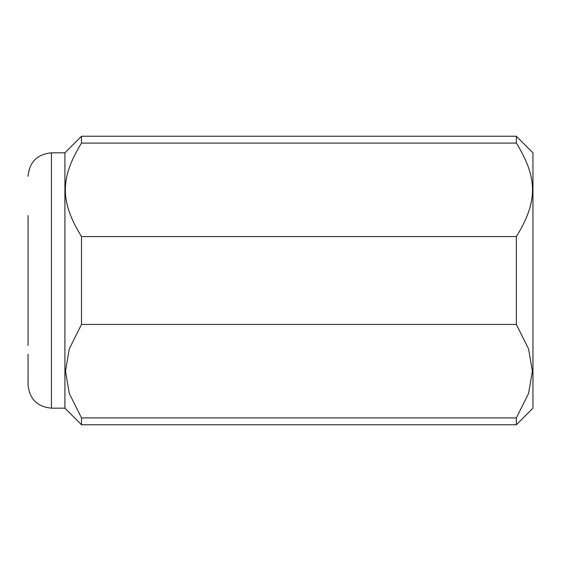 <?xml version="1.0" encoding="UTF-8"?>
<svg xmlns="http://www.w3.org/2000/svg" width="561" height="561" viewBox="0 0 561 561"><rect width="100%" height="100%" fill="white"/><g stroke="black" fill="none" stroke-linecap="round" stroke-linejoin="round"><path stroke-width="0.84" d="M516.358 417.903L81.506 417.903L69.305 393.492L65.476 371.172L69.305 348.851L81.506 324.44L516.358 324.44L528.56 348.851L532.389 371.172L528.56 393.492L516.358 417.903L516.358 424.754L532.95 408.17L532.95 152.83L516.358 136.246L81.506 136.246L64.915 152.83L64.915 408.17L51.451 408.17C37.236 406.781 29.438 398.983 28.05 384.769L28.05 354.229L28.05 384.769M28.05 215.585L28.05 345.415M81.506 417.903L81.506 424.754L64.915 408.17M516.358 136.246L516.358 143.097C537.915 177.991 537.915 201.665 516.358 236.56L81.506 236.56L81.506 324.44M81.506 236.56C59.95 201.665 59.95 177.991 81.506 143.097L516.358 143.097M81.506 136.246L81.506 143.097M516.358 236.56L516.358 324.44M64.915 152.83L51.451 152.83L51.451 408.17M516.358 424.754L81.506 424.754M51.451 152.83C37.236 154.219 29.438 162.017 28.05 176.231"/></g></svg>
